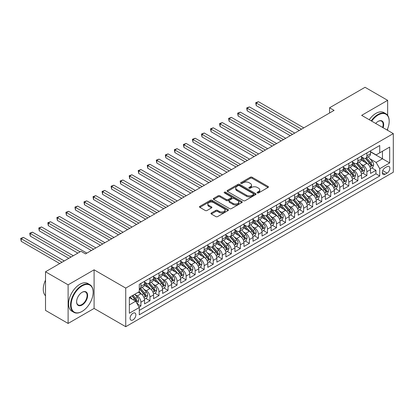 <?xml version="1.0" encoding="UTF-8"?>
<svg xmlns="http://www.w3.org/2000/svg" width="414" height="414" viewBox="0 0 414 414"><rect width="100%" height="100%" fill="white"/><g stroke="black" fill="none" stroke-linecap="round" stroke-linejoin="round"><path stroke-width="0.62" d="M257.373 192.914A0.88 0.507 0 0 0 258.615 192.914L268.044 187.47A1.252 0.724 0 0 0 268.412 186.957A1.252 0.724 0 0 0 268.044 186.445L252.074 177.223A1.252 0.724 0 0 0 250.299 177.223L240.87 182.667A0.88 0.507 0 0 0 240.612 183.024A0.88 0.507 0 0 0 240.87 183.381A0.88 0.507 0 0 0 242.112 183.381L243.334 182.677A4.016 2.318 0 0 1 249.011 182.677L250.341 183.449A4.016 2.318 0 0 1 251.521 185.084A4.016 2.318 0 0 1 250.341 186.724L249.124 187.428A0.88 0.507 0 0 0 248.866 187.79A0.88 0.507 0 0 0 249.124 188.147A0.88 0.507 0 0 0 250.366 188.147L251.583 187.444A4.016 2.318 0 0 1 257.265 187.444L258.595 188.21A4.016 2.318 0 0 1 259.769 189.85A4.016 2.318 0 0 1 258.595 191.491L257.373 192.194A0.88 0.507 0 0 0 257.115 192.551A0.88 0.507 0 0 0 257.373 192.914L257.373 192.194M132.966 319.924A4.088 2.36 120 0 0 135.642 316.317A4.088 2.36 120 0 0 135.016 313.041A4.088 2.36 120 0 0 132.966 313.243A4.088 2.36 120 0 0 130.296 316.845A4.088 2.36 120 0 0 130.922 320.125A4.088 2.36 120 0 0 132.966 319.924M211.347 212.977A1.252 0.724 0 0 0 210.98 213.489A1.252 0.724 0 0 0 211.347 214.002L215.829 216.589A1.252 0.724 0 0 0 217.604 216.589L228.073 210.545A1.252 0.724 0 0 0 228.44 210.033A1.252 0.724 0 0 0 228.073 209.52L212.103 200.298A1.252 0.724 0 0 0 210.328 200.298L199.858 206.343A1.252 0.724 0 0 0 199.491 206.855A1.252 0.724 0 0 0 199.858 207.367L205.272 210.493A1.252 0.724 0 0 0 207.047 210.493L211.523 207.906A1.252 0.724 0 0 0 211.89 207.393A1.252 0.724 0 0 0 211.523 206.881L208.842 205.334A3.359 1.935 0 0 1 207.859 203.962A3.359 1.935 0 0 1 209.929 202.172A3.359 1.935 0 0 1 213.588 202.591L224.103 208.661A3.359 1.935 0 0 1 225.087 210.033A3.359 1.935 0 0 1 223.011 211.823A3.359 1.935 0 0 1 219.353 211.404L217.604 210.39A1.252 0.724 0 0 0 215.829 210.39L211.347 212.977L211.347 214.002M94.097 269.819L68.113 284.827L45.514 271.775L45.514 310.396L68.113 323.443L94.097 308.44L125.737 326.708L125.737 288.087L94.097 269.819L94.097 308.44M387.649 115.377L387.649 100.338L361.66 115.346L393.3 133.608L125.737 288.087M387.649 100.338L365.05 87.292L329.575 107.78L329.575 112.996M45.514 271.775L80.994 251.293L85.512 253.906L334.093 110.388L329.575 107.78M243.422 200.661A1.252 0.724 0 0 0 245.197 200.661L255.666 194.616A1.252 0.724 0 0 0 256.033 194.104A1.252 0.724 0 0 0 255.666 193.592L239.696 184.37A1.252 0.724 0 0 0 237.921 184.37L227.452 190.414A1.252 0.724 0 0 0 227.084 190.926A1.252 0.724 0 0 0 227.452 191.439L243.422 200.661M224.74 193.1A0.88 0.507 0 0 1 225.63 193.224L225.63 192.179L241.869 201.556A1.252 0.724 0 0 1 242.237 202.068A1.252 0.724 0 0 1 241.869 202.581L231.4 208.625A1.252 0.724 0 0 1 229.625 208.625L213.655 199.403L213.655 198.378A1.252 0.724 0 0 0 213.288 198.891A1.252 0.724 0 0 0 213.655 199.403M213.655 198.378L218.137 195.791A1.252 0.724 0 0 1 219.912 195.791L226.386 199.532A1.252 0.724 0 0 0 228.161 199.532L231.131 197.814A1.252 0.724 0 0 0 231.498 197.302A1.252 0.724 0 0 0 231.131 196.79L224.388 192.898A0.88 0.507 0 0 1 224.134 192.541A0.88 0.507 0 0 1 224.673 192.07A0.88 0.507 0 0 1 225.63 192.179M139.047 307.069L140.92 305.987L137.174 303.824M135.036 294.602L137.308 295.917A5.113 2.95 60 0 1 140.92 302.179L144.538 300.088L144.538 303.902L149.961 300.771L145.847 298.396M144.077 289.386L146.344 290.695A5.113 2.95 60 0 1 149.961 296.957L153.578 294.871L153.578 298.68L159.002 295.549L154.888 293.174M153.118 284.17L155.385 285.479A5.113 2.95 60 0 1 159.002 291.741L162.619 289.655L162.619 293.464L168.043 290.333L163.928 287.958M162.153 278.948L164.425 280.257A5.113 2.95 60 0 1 168.043 286.519L171.655 284.434L171.655 288.242L177.078 285.111L172.969 282.736M171.194 273.732L173.466 275.041A5.113 2.95 60 0 1 177.078 281.303L180.695 279.217L180.695 283.026L186.119 279.895L182.005 277.52M180.235 268.51L182.502 269.819A5.113 2.95 60 0 1 186.119 276.086L189.736 273.996L189.736 277.804L195.16 274.673L191.045 272.298M189.276 263.294L191.542 264.603A5.113 2.95 60 0 1 195.16 270.865L198.772 268.779L198.772 272.588L204.2 269.457L200.086 267.082M198.311 258.072L200.583 259.381A5.113 2.95 60 0 1 204.2 265.648L207.812 263.558L207.812 267.366L213.236 264.236L209.122 261.86M207.352 252.856L209.624 254.165A5.113 2.95 60 0 1 213.236 260.427L216.853 258.341L216.853 262.15L222.277 259.019L218.162 256.644M216.393 247.634L218.659 248.949A5.113 2.95 60 0 1 222.277 255.21L225.894 253.12L225.894 256.928L231.317 253.798L227.203 251.427M225.428 242.418L227.7 243.727A5.113 2.95 60 0 1 231.317 249.989L234.929 247.903L234.929 251.712L240.353 248.581L236.244 246.206M234.469 237.196L236.741 238.511A5.113 2.95 60 0 1 240.353 244.772L243.97 242.682L243.97 246.496L249.394 243.36L245.279 240.989M243.51 231.98L245.776 233.289A5.113 2.95 60 0 1 249.394 239.551L253.011 237.465L253.011 241.274L258.434 238.143L254.32 235.768M252.55 226.758L254.817 228.073A5.113 2.95 60 0 1 258.434 234.334L262.052 232.244L262.052 236.058L267.475 232.927L263.361 230.551M261.586 221.542L263.858 222.851A5.113 2.95 60 0 1 267.475 229.113L271.087 227.027L271.087 230.836L276.511 227.705L272.402 225.33M270.627 216.325L272.898 217.635A5.113 2.95 60 0 1 276.511 223.896L280.128 221.811L280.128 225.62L285.551 222.489L281.437 220.113M279.667 211.104L281.934 212.413A5.113 2.95 60 0 1 285.551 218.675L289.169 216.589L289.169 220.398L294.592 217.267L290.478 214.892M288.708 205.887L290.975 207.197A5.113 2.95 60 0 1 294.592 213.458L298.204 211.373L298.204 215.182L303.628 212.051L299.519 209.675M297.744 200.666L300.015 201.975A5.113 2.95 60 0 1 303.628 208.242L307.245 206.151L307.245 209.96L312.668 206.829L308.554 204.454M306.784 195.449L309.056 196.759A5.113 2.95 60 0 1 312.668 203.02L316.286 200.935L316.286 204.744L321.709 201.613L317.595 199.237M315.825 190.228L318.092 191.537A5.113 2.95 60 0 1 321.709 197.804L325.326 195.713L325.326 199.522L330.75 196.391L326.636 194.016M324.861 185.011L327.132 186.321A5.113 2.95 60 0 1 330.75 192.582L334.362 190.497L334.362 194.306L339.785 191.175L335.676 188.8M333.901 179.79L336.173 181.104A5.113 2.95 60 0 1 339.785 187.366L343.403 185.275L343.403 189.084L348.826 185.953L344.712 183.583M342.942 174.573L345.209 175.883A5.113 2.95 60 0 1 348.826 182.144L352.443 180.059L352.443 183.868L357.867 180.737L353.753 178.362M351.983 169.352L354.249 170.666A5.113 2.95 60 0 1 357.867 176.928L361.484 174.837L361.484 178.651L366.907 175.515L366.907 171.707A5.113 2.95 -120 0 0 363.29 165.445L361.018 164.135M362.793 173.145L366.907 175.515M144.538 300.088A5.113 2.95 -120 0 0 140.92 293.826L138.209 292.263M153.578 294.871A5.113 2.95 -120 0 0 149.961 288.61L144.372 285.381M162.619 289.655A5.113 2.95 -120 0 0 159.002 283.388L153.413 280.164M171.655 284.434A5.113 2.95 -120 0 0 168.043 278.172L162.448 274.943M180.695 279.217A5.113 2.95 -120 0 0 177.078 272.95L171.489 269.726M189.736 273.996A5.113 2.95 -120 0 0 186.119 267.734L180.53 264.505M198.772 268.779A5.113 2.95 -120 0 0 195.16 262.517L189.571 259.288M207.812 263.558A5.113 2.95 -120 0 0 204.2 257.296L198.606 254.067M216.853 258.341A5.113 2.95 -120 0 0 213.236 252.079L207.647 248.85M225.894 253.12A5.113 2.95 -120 0 0 222.277 246.858L216.688 243.629M234.929 247.903A5.113 2.95 -120 0 0 231.317 241.641L225.723 238.412M243.97 242.682A5.113 2.95 -120 0 0 240.353 236.42L234.764 233.196M253.011 237.465A5.113 2.95 -120 0 0 249.394 231.203L243.805 227.974M262.052 232.244A5.113 2.95 -120 0 0 258.434 225.982L252.845 222.758M271.087 227.027A5.113 2.95 -120 0 0 267.475 220.766L261.881 217.536M280.128 221.811A5.113 2.95 -120 0 0 276.511 215.544L270.922 212.32M289.169 216.589A5.113 2.95 -120 0 0 285.551 210.328L279.962 207.098M298.204 211.373A5.113 2.95 -120 0 0 294.592 205.106L289.003 201.882M307.245 206.151A5.113 2.95 -120 0 0 303.628 199.89L298.039 196.66M316.286 200.935A5.113 2.95 -120 0 0 312.668 194.673L307.079 191.444M325.326 195.713A5.113 2.95 -120 0 0 321.709 189.452L316.12 186.222M334.362 190.497A5.113 2.95 -120 0 0 330.75 184.235L325.156 181.006M343.403 185.275A5.113 2.95 -120 0 0 339.785 179.014L334.196 175.784M352.443 180.059A5.113 2.95 -120 0 0 348.826 173.797L343.237 170.568M361.484 174.837A5.113 2.95 -120 0 0 357.867 168.576L352.278 165.352M387.064 166.645L385.072 167.794A3.964 2.287 120 0 0 382.484 171.287A3.964 2.287 120 0 0 383.095 174.46A3.964 2.287 120 0 0 385.072 174.263L387.064 173.119A3.964 2.287 120 0 0 389.652 169.626A3.964 2.287 120 0 0 389.046 166.449A3.964 2.287 120 0 0 387.064 166.645M125.737 326.708L393.3 172.229L393.3 133.608M129.354 304.89L135.678 301.237L139.295 307.498L139.295 314.806L379.741 175.986L379.741 168.679L376.124 162.417L370.059 158.914M139.295 307.498L129.354 313.243L129.354 297.376L139.295 291.637L139.295 284.33L379.741 145.511L379.741 152.818L389.683 147.073L389.683 162.94L379.741 168.679M144.538 282.136L146.344 283.181A5.113 2.95 60 0 0 148.905 283.435L152.518 281.349A5.113 2.95 -120 0 0 153.578 279.005L153.578 276.081M153.578 276.919L155.385 277.965A5.113 2.95 60 0 0 157.941 278.213L161.558 276.128A5.113 2.95 -120 0 0 162.619 273.789L162.619 270.865M162.619 271.698L164.425 272.743A5.113 2.95 60 0 0 166.982 272.997L170.599 270.911A5.113 2.95 -120 0 0 171.655 268.567L171.655 265.648M171.655 266.481L173.466 267.527A5.113 2.95 60 0 0 176.022 267.78L179.635 265.69A5.113 2.95 -120 0 0 180.695 263.351L180.695 260.427M180.695 261.26L182.502 262.305A5.113 2.95 60 0 0 185.058 262.559L188.675 260.473A5.113 2.95 -120 0 0 189.736 258.129L189.736 255.21M189.736 256.043L191.542 257.089A5.113 2.95 60 0 0 194.099 257.342L197.716 255.252A5.113 2.95 -120 0 0 198.772 252.913L198.772 249.989M198.772 250.827L200.583 251.867A5.113 2.95 60 0 0 203.139 252.121L206.757 250.035A5.113 2.95 -120 0 0 207.812 247.691L207.812 244.772M207.812 245.606L209.624 246.651A5.113 2.95 60 0 0 212.18 246.904L215.792 244.814A5.113 2.95 -120 0 0 216.853 242.475L216.853 239.551M216.853 240.389L218.659 241.429A5.113 2.95 60 0 0 221.216 241.683L224.833 239.597A5.113 2.95 -120 0 0 225.894 237.258L225.894 234.334M225.894 235.168L227.7 236.213A5.113 2.95 60 0 0 230.256 236.466L233.874 234.376A5.113 2.95 -120 0 0 234.929 232.037L234.929 229.113M234.929 229.951L236.741 230.991A5.113 2.95 60 0 0 239.297 231.245L242.909 229.159A5.113 2.95 -120 0 0 243.97 226.82L243.97 223.896M243.97 224.73L245.776 225.775A5.113 2.95 60 0 0 248.333 226.028L251.95 223.938A5.113 2.95 -120 0 0 253.011 221.599L253.011 218.675M253.011 219.513L254.817 220.553A5.113 2.95 60 0 0 257.373 220.807L260.991 218.721A5.113 2.95 -120 0 0 262.052 216.382L262.052 213.458M262.052 214.292L263.858 215.337A5.113 2.95 60 0 0 266.414 215.59L270.031 213.505A5.113 2.95 -120 0 0 271.087 211.161L271.087 208.237M271.087 209.075L272.898 210.121A5.113 2.95 60 0 0 275.455 210.369L279.067 208.283A5.113 2.95 -120 0 0 280.128 205.944L280.128 203.02M280.128 203.854L281.934 204.899A5.113 2.95 60 0 0 284.49 205.153L288.108 203.067A5.113 2.95 -120 0 0 289.169 200.723L289.169 197.804M289.169 198.637L290.975 199.683A5.113 2.95 60 0 0 293.531 199.936L297.149 197.845A5.113 2.95 -120 0 0 298.204 195.506L298.204 192.582M298.204 193.416L300.015 194.461A5.113 2.95 60 0 0 302.572 194.715L306.189 192.629A5.113 2.95 -120 0 0 307.245 190.285L307.245 187.366M307.245 188.199L309.056 189.245A5.113 2.95 60 0 0 311.613 189.498L315.225 187.407A5.113 2.95 -120 0 0 316.286 185.068L316.286 182.144M316.286 182.983L318.092 184.023A5.113 2.95 60 0 0 320.648 184.277L324.265 182.191A5.113 2.95 -120 0 0 325.326 179.847L325.326 176.928M325.326 177.761L327.132 178.807A5.113 2.95 60 0 0 329.689 179.06L333.306 176.969A5.113 2.95 -120 0 0 334.362 174.63L334.362 171.707M334.362 172.545L336.173 173.585A5.113 2.95 60 0 0 338.73 173.839L342.342 171.753A5.113 2.95 -120 0 0 343.403 169.414L343.403 166.49M343.403 167.323L345.209 168.369A5.113 2.95 60 0 0 347.765 168.622L351.382 166.531A5.113 2.95 -120 0 0 352.443 164.192L352.443 161.269M352.443 162.107L354.249 163.147A5.113 2.95 60 0 0 356.806 163.401L360.423 161.315A5.113 2.95 -120 0 0 361.484 158.976L361.484 156.052M139.295 310.422L375.943 173.797L375.943 170.299L370.52 173.43L370.52 169.621A5.113 2.95 -120 0 0 366.907 163.359L361.313 160.13M361.484 156.885L363.29 157.931A5.113 2.95 -120 0 0 365.847 158.184A5.113 2.95 -120 0 0 366.907 155.845L366.907 152.921M365.847 158.184L369.464 156.094A5.113 2.95 -120 0 0 370.52 153.754L370.52 150.831M140.92 283.388L140.92 286.312A5.113 2.95 60 0 1 139.865 288.651A5.113 2.95 60 0 1 139.295 288.858M139.865 288.651L143.477 286.566A5.113 2.95 -120 0 0 144.538 284.227L144.538 281.303M149.961 278.172L149.961 281.096A5.113 2.95 60 0 1 148.905 283.435M159.002 272.95L159.002 275.874A5.113 2.95 60 0 1 157.941 278.213M168.043 267.734L168.043 270.658A5.113 2.95 60 0 1 166.982 272.997M177.078 262.512L177.078 265.436A5.113 2.95 60 0 1 176.022 267.78M186.119 257.296L186.119 260.22A5.113 2.95 60 0 1 185.058 262.559M195.16 252.079L195.16 254.998A5.113 2.95 60 0 1 194.099 257.342M204.2 246.858L204.2 249.782A5.113 2.95 60 0 1 203.139 252.121M213.236 241.641L213.236 244.56A5.113 2.95 60 0 1 212.18 246.904M222.277 236.42L222.277 239.344A5.113 2.95 60 0 1 221.216 241.683M231.317 231.203L231.317 234.122A5.113 2.95 60 0 1 230.256 236.466M240.353 225.982L240.353 228.906A5.113 2.95 60 0 1 239.297 231.245M249.394 220.766L249.394 223.689A5.113 2.95 60 0 1 248.333 226.028M258.434 215.544L258.434 218.468A5.113 2.95 60 0 1 257.373 220.807M267.475 210.328L267.475 213.251A5.113 2.95 60 0 1 266.414 215.59M276.511 205.106L276.511 208.03A5.113 2.95 60 0 1 275.455 210.369M285.551 199.89L285.551 202.813A5.113 2.95 60 0 1 284.49 205.153M294.592 194.668L294.592 197.592A5.113 2.95 60 0 1 293.531 199.936M303.628 189.452L303.628 192.375A5.113 2.95 60 0 1 302.572 194.715M312.668 184.235L312.668 187.154A5.113 2.95 60 0 1 311.613 189.498M321.709 179.014L321.709 181.937A5.113 2.95 60 0 1 320.648 184.277M330.75 173.797L330.75 176.716A5.113 2.95 60 0 1 329.689 179.06M339.785 168.576L339.785 171.499A5.113 2.95 60 0 1 338.73 173.839M348.826 163.359L348.826 166.278A5.113 2.95 60 0 1 347.765 168.622M357.867 158.138L357.867 161.062A5.113 2.95 60 0 1 356.806 163.401M357.867 176.928L357.867 180.737M348.826 182.144L348.826 185.953M339.785 187.366L339.785 191.175M330.75 192.582L330.75 196.391M321.709 197.804L321.709 201.613M312.668 203.02L312.668 206.829M303.628 208.242L303.628 212.051M294.592 213.458L294.592 217.267M285.551 218.675L285.551 222.489M276.511 223.896L276.511 227.705M267.475 229.113L267.475 232.927M258.434 234.334L258.434 238.143M249.394 239.551L249.394 243.36M240.353 244.772L240.353 248.581M231.317 249.989L231.317 253.798M222.277 255.21L222.277 259.019M213.236 260.427L213.236 264.236M204.2 265.648L204.2 269.457M195.16 270.865L195.16 274.673M186.119 276.086L186.119 279.895M177.078 281.303L177.078 285.111M168.043 286.519L168.043 290.333M159.002 291.741L159.002 295.549M149.961 296.957L149.961 300.771M140.92 302.179L140.92 305.987M135.678 301.237L129.354 297.583M376.124 162.417L382.453 158.764L382.453 151.25L389.683 147.073M370.52 151.876L389.683 162.94M370.52 151.669L376.124 154.903L379.741 152.818M387.649 130.348L387.649 128.744M68.113 284.827L68.113 323.443M371.834 167.924L375.943 170.299M375.943 173.797L379.741 175.986M257.725 193.033L258.595 192.536A4.016 2.318 0 0 0 259.769 190.895L259.769 189.85M251.521 185.084L251.521 186.129A4.016 2.318 0 0 1 250.341 187.77L249.471 188.272M268.029 187.48L252.074 178.268A1.252 0.724 0 0 0 250.299 178.268L241.222 183.505M255.65 194.621L239.696 185.415A1.252 0.724 0 0 0 237.921 185.415L227.467 191.449M253.446 194.461A0.88 0.507 0 0 0 253.704 194.104A0.88 0.507 0 0 0 253.446 193.742L239.432 185.648A0.88 0.507 0 0 0 238.19 185.648L236.901 186.393A4.016 2.318 0 0 0 235.726 188.034A4.016 2.318 0 0 0 236.901 189.669L246.485 195.201A4.016 2.318 0 0 0 252.162 195.201L253.446 194.461L253.446 195.506A0.88 0.507 0 0 0 253.704 195.144L253.704 194.104M235.726 188.034L235.726 189.074A4.016 2.318 0 0 0 236.901 190.714L236.901 189.669M253.446 195.506L252.162 196.246A4.016 2.318 0 0 1 246.485 196.246L236.901 190.714M213.671 199.413L218.137 196.836L218.137 195.791M231.498 197.302L231.498 198.347A1.252 0.724 0 0 1 231.131 198.86L228.161 200.578A1.252 0.724 0 0 1 226.386 200.578L219.912 196.836A1.252 0.724 0 0 0 218.137 196.836M225.63 193.224L241.854 202.591M233.108 203.414A3.359 1.935 0 0 0 236.767 203.833A3.359 1.935 0 0 0 238.837 202.042A3.359 1.935 0 0 0 237.853 200.671L234.148 198.534A1.252 0.724 0 0 0 232.373 198.534L229.403 200.247A1.252 0.724 0 0 0 229.035 200.759A1.252 0.724 0 0 0 229.403 201.271L233.108 203.414L233.108 204.454A3.359 1.935 0 0 0 236.767 204.878A3.359 1.935 0 0 0 238.837 203.088L238.837 202.042M229.035 200.759L229.035 201.804A1.252 0.724 0 0 0 229.403 202.317L229.403 201.271M233.108 204.454L229.403 202.317M225.087 210.033L225.087 211.078A3.359 1.935 0 0 1 223.011 212.868A3.359 1.935 0 0 1 219.353 212.449L217.604 211.435A1.252 0.724 0 0 0 215.829 211.435L211.363 214.012M207.859 203.962L207.859 205.008A3.359 1.935 0 0 0 208.842 206.379L208.842 205.334M211.507 207.916L208.842 206.379M228.073 209.52L228.073 210.545L212.103 201.344A1.252 0.724 0 0 0 210.328 201.344L199.874 207.378M370.447 168.726L372.781 167.375L373.687 164.767A3.39 1.956 -120 0 0 372.367 161.584L368.237 156.802M367.409 163.69L362.509 158.019A9.781 5.646 -120 0 0 361.484 156.942M364.724 162.097L361.981 158.924A8.12 4.689 -120 0 0 361.484 158.381M303.809 127.869L258.481 101.699L256.219 103.003L256.219 105.611L299.291 130.477M365.386 158.365L369.562 163.204A3.39 1.956 60 0 1 370.773 165.538C371.28 166.221 371.643 166.009 371.855 164.912A3.39 1.956 -120 0 0 370.649 162.578L366.519 157.796M365.629 158.288L370.121 163.483A1.723 0.999 60 0 1 370.556 164.161L371.855 164.912M370.773 165.538L371.016 165.942M256.219 105.611L255.723 102.713L301.552 129.173M255.723 102.713L258.481 101.699M387.1 130.032A15.597 9.004 120 0 0 389.186 121.374A15.597 9.004 120 0 0 378.158 115.004A15.597 9.004 120 0 0 371.705 121.142M371.239 120.872A15.98 9.227 -60 0 1 377.889 114.538A15.98 9.227 -60 0 1 385.879 113.746A15.98 9.227 -60 0 1 389.186 121.059A15.98 9.227 -60 0 1 389.186 121.219M375.705 123.455A7.799 4.502 -60 0 1 378.158 121.374L378.158 121.374A7.799 4.502 -60 0 1 383.1 127.719M369.252 119.724A15.98 9.227 -60 0 1 375.902 113.389A15.98 9.227 -60 0 1 383.887 112.598L385.879 113.746M382.624 127.445A7.416 4.28 120 0 0 381.594 121.162A7.416 4.28 120 0 0 378.023 121.452M81.853 311.545L82.122 311.39A15.597 9.004 120 0 0 93.15 292.289A15.597 9.004 120 0 0 82.122 285.919A15.597 9.004 120 0 0 71.094 305.02A15.597 9.004 120 0 0 82.122 311.39L81.853 311.545A15.98 9.227 -60 0 1 73.863 312.337A15.98 9.227 -60 0 1 71.41 299.534A15.98 9.227 -60 0 1 81.853 285.453A15.98 9.227 -60 0 1 89.838 284.661A15.98 9.227 -60 0 1 93.15 291.974A15.98 9.227 -60 0 1 93.15 292.134M82.122 305.02A7.799 4.502 -60 0 1 76.606 301.837A7.799 4.502 -60 0 1 82.122 292.289L82.122 292.289A7.799 4.502 -60 0 1 87.633 295.472A7.799 4.502 -60 0 1 82.122 305.02M76.611 301.677A7.416 4.28 120 0 0 78.142 304.921A7.416 4.28 120 0 0 81.853 304.554A7.416 4.28 120 0 0 86.697 298.018A7.416 4.28 120 0 0 85.558 292.077A7.416 4.28 120 0 0 81.982 292.367M73.863 312.337L71.87 311.188A15.98 9.227 -60 0 1 69.423 298.385A15.98 9.227 -60 0 1 79.861 284.304A15.98 9.227 -60 0 1 87.851 283.512L89.838 284.661M45.514 295.782A15.98 9.227 -60 0 1 45.514 280.128M361.406 173.942L363.74 172.597L364.646 169.983A3.39 1.956 -120 0 0 363.326 166.806L359.197 162.024M358.369 168.907L353.468 163.235A9.781 5.646 -120 0 0 352.443 162.164M355.683 167.318L352.94 164.146A8.12 4.689 -120 0 0 352.443 163.597M294.773 133.091L249.44 106.915L247.179 108.22L247.179 110.833L290.25 135.699M356.345 163.587L360.522 168.42A3.39 1.956 60 0 1 361.732 170.754C362.24 171.437 362.602 171.23 362.814 170.128A3.39 1.956 -120 0 0 361.608 167.794L357.479 163.012M356.594 163.509L361.08 168.705A1.723 0.999 60 0 1 361.515 169.378L362.814 170.128M361.732 170.754L361.976 171.158M247.179 110.833L246.682 107.935L292.512 134.395M246.682 107.935L249.44 106.915M352.366 179.164L354.7 177.813L355.605 175.205A3.39 1.956 -120 0 0 354.286 172.022L350.156 167.24M349.328 174.128L344.432 168.457A9.781 5.646 -120 0 0 343.403 167.38M346.642 172.534L343.905 169.362A8.12 4.689 -120 0 0 343.403 168.819M285.732 138.307L240.399 112.137L238.138 113.441L238.138 116.049L281.215 140.915M347.305 168.803L351.486 173.642A3.39 1.956 60 0 1 352.692 175.976C353.199 176.654 353.561 176.447 353.779 175.35A3.39 1.956 -120 0 0 352.568 173.016L348.438 168.234M347.553 168.726L352.04 173.921A1.723 0.999 60 0 1 352.474 174.599L353.779 175.35M352.692 175.976L352.94 176.374M238.138 116.049L237.641 113.151L283.471 139.611M237.641 113.151L240.399 112.137M343.325 184.38L345.664 183.035L346.565 180.421A3.39 1.956 -120 0 0 345.245 177.244L341.115 172.462M340.287 179.345L335.392 173.673A9.781 5.646 -120 0 0 334.362 172.597M337.601 177.751L334.864 174.584A8.12 4.689 -120 0 0 334.362 174.035M276.692 143.529L231.359 117.353L229.102 118.658L229.102 121.271L272.174 146.137M338.269 174.025L342.445 178.858A3.39 1.956 60 0 1 343.651 181.192C344.163 181.875 344.526 181.668 344.738 180.566A3.39 1.956 -120 0 0 343.532 178.232L339.397 173.45M338.512 173.942L343.004 179.143A1.723 0.999 60 0 1 343.439 179.816L344.738 180.566M343.651 181.192L343.899 181.596M229.102 121.271L228.606 118.373L274.43 144.833M228.606 118.373L231.359 117.353M334.289 189.602L336.623 188.251L337.529 185.643A3.39 1.956 -120 0 0 336.209 182.46L332.08 177.678M331.252 184.561L326.351 178.895A9.781 5.646 -120 0 0 325.326 177.818M328.566 182.972L325.823 179.8A8.12 4.689 -120 0 0 325.326 179.257M267.651 148.745L222.323 122.575L220.062 123.879L220.062 126.487L263.133 151.353M329.228 179.241L333.405 184.08A3.39 1.956 60 0 1 334.615 186.414C335.123 187.092 335.485 186.885 335.697 185.788A3.39 1.956 -120 0 0 334.491 183.454L330.362 178.672M329.472 179.164L333.963 184.359A1.723 0.999 60 0 1 334.398 185.037L335.697 185.788M334.615 186.414L334.859 186.812M220.062 126.487L219.565 123.589L265.395 150.049M219.565 123.589L222.323 122.575M325.249 194.818L327.583 193.473L328.488 190.859A3.39 1.956 -120 0 0 327.169 187.682L323.039 182.9M322.211 189.783L317.315 184.111A9.781 5.646 -120 0 0 316.286 183.035M319.525 188.189L316.788 185.017A8.12 4.689 -120 0 0 316.286 184.473M258.615 153.961L213.282 127.791L211.021 129.096L211.021 131.704L254.092 156.575M320.188 184.463L324.369 189.296A3.39 1.956 60 0 1 325.575 191.63C326.082 192.313 326.444 192.106 326.662 191.004A3.39 1.956 -120 0 0 325.451 188.67L321.321 183.888M320.436 184.38L324.923 189.581A1.723 0.999 60 0 1 325.357 190.254L326.662 191.004M325.575 191.63L325.823 192.034M211.021 131.704L210.524 128.811L256.354 155.271M210.524 128.811L213.282 127.791M316.208 200.04L318.547 198.689L319.448 196.081A3.39 1.956 -120 0 0 318.128 192.898L313.998 188.116M313.17 194.999L308.275 189.333A9.781 5.646 -120 0 0 307.245 188.256M310.484 193.41L307.747 190.238A8.12 4.689 -120 0 0 307.245 189.695M249.575 159.183L204.242 133.013L201.985 134.317L201.985 136.925L245.057 161.791M311.152 189.679L315.328 194.518A3.39 1.956 60 0 1 316.534 196.852C317.046 197.53 317.403 197.323 317.621 196.226A3.39 1.956 -120 0 0 316.41 193.892L312.28 189.11M311.395 189.602L315.882 194.797A1.723 0.999 60 0 1 316.317 195.475L317.621 196.226M316.534 196.852L316.782 197.25M201.985 136.925L201.483 134.027L247.313 160.487M201.483 134.027L204.242 133.013M307.167 205.256L309.506 203.911L310.407 201.297A3.39 1.956 -120 0 0 309.092 198.12L304.958 193.338M304.135 200.221L299.234 194.549A9.781 5.646 -120 0 0 298.204 193.473M301.444 198.627L298.706 195.455A8.12 4.689 -120 0 0 298.204 194.911M240.534 164.399L195.206 138.229L192.945 139.534L192.945 142.142L236.016 167.013M302.111 194.901L306.288 199.734A3.39 1.956 60 0 1 307.493 202.068C308.006 202.751 308.368 202.539 308.58 201.442A3.39 1.956 -120 0 0 307.374 199.108L303.245 194.326M302.355 194.818L306.846 200.019A1.723 0.999 60 0 1 307.281 200.692L308.58 201.442M307.493 202.068L307.742 202.472M192.945 142.142L192.448 139.249L238.278 165.709M192.448 139.249L195.206 138.229M298.132 210.478L300.466 209.127L301.371 206.519A3.39 1.956 -120 0 0 300.052 203.336L295.922 198.554M295.094 205.437L290.193 199.765A9.781 5.646 -120 0 0 289.169 198.694M292.408 203.848L289.665 200.676A8.12 4.689 -120 0 0 289.169 200.128M231.498 169.621L186.165 143.446L183.904 144.755L183.904 147.363L226.975 172.229M293.071 200.117L297.247 204.956A3.39 1.956 60 0 1 298.458 207.29C298.965 207.968 299.327 207.761 299.539 206.664A3.39 1.956 -120 0 0 298.334 204.33L294.204 199.548M293.319 200.04L297.806 205.235A1.723 0.999 60 0 1 298.24 205.908L299.539 206.664M298.458 207.29L298.701 207.688M183.904 147.363L183.407 144.465L229.237 170.925M183.407 144.465L186.165 143.446M289.091 215.694L291.425 214.343L292.331 211.735A3.39 1.956 -120 0 0 291.011 208.558L286.881 203.776M286.053 210.659L281.158 204.987A9.781 5.646 -120 0 0 280.128 203.911M283.367 209.065L280.63 205.893A8.12 4.689 -120 0 0 280.128 205.349M222.458 174.837L177.125 148.667L174.863 149.971L174.863 152.58L217.935 177.451M284.03 205.339L288.211 210.172A3.39 1.956 60 0 1 289.417 212.506C289.924 213.189 290.286 212.977 290.504 211.88A3.39 1.956 -120 0 0 289.293 209.546L285.163 204.764M284.278 205.256L288.765 210.457A1.723 0.999 60 0 1 289.2 211.13L290.504 211.88M289.417 212.506L289.665 212.91M174.863 152.58L174.366 149.687L220.196 176.141M174.366 149.687L177.125 148.667M280.05 220.91L282.389 219.565L283.29 216.957A3.39 1.956 -120 0 0 281.97 213.774L277.841 208.992M277.013 215.875L272.117 210.203A9.781 5.646 -120 0 0 271.087 209.132M274.327 214.286L271.589 211.114A8.12 4.689 -120 0 0 271.087 210.566M213.417 180.059L168.084 153.884L165.828 155.193L165.828 157.801L208.899 182.667M274.994 210.555L279.171 215.394A3.39 1.956 60 0 1 280.376 217.728C280.889 218.406 281.251 218.199 281.463 217.102A3.39 1.956 -120 0 0 280.252 214.768L276.122 209.986M275.238 210.478L279.729 215.673A1.723 0.999 60 0 1 280.164 216.346L281.463 217.102M280.376 217.728L280.625 218.126M165.828 157.801L165.331 154.903L211.156 181.363M165.331 154.903L168.084 153.884M271.015 226.132L273.349 224.781L274.254 222.173A3.39 1.956 -120 0 0 272.935 218.99L268.805 214.209M267.977 221.097L263.076 215.425A9.781 5.646 -120 0 0 262.052 214.348M265.291 219.503L262.548 216.331A8.12 4.689 -120 0 0 262.052 215.787M204.376 185.275L159.048 159.105L156.787 160.409L156.787 163.018L199.858 187.884M265.954 215.772L270.13 220.61A3.39 1.956 60 0 1 271.341 222.944C271.848 223.627 272.21 223.415 272.422 222.318A3.39 1.956 -120 0 0 271.217 219.984L267.087 215.202M266.197 215.694L270.689 220.89A1.723 0.999 60 0 1 271.123 221.568L272.422 222.318M271.341 222.944L271.584 223.348M156.787 163.018L156.29 160.125L202.12 186.579M156.29 160.125L159.048 159.105M261.974 231.348L264.308 230.003L265.214 227.395A3.39 1.956 -120 0 0 263.894 224.212L259.764 219.43M258.936 226.313L254.036 220.641A9.781 5.646 -120 0 0 253.011 219.57M256.25 224.724L253.508 221.552A8.12 4.689 -120 0 0 253.011 221.004M195.341 190.497L150.008 164.322L147.746 165.626L147.746 168.239L190.818 193.105M256.913 220.993L261.089 225.832A3.39 1.956 60 0 1 262.3 228.161C262.807 228.844 263.169 228.637 263.382 227.534A3.39 1.956 -120 0 0 262.176 225.206L258.046 220.424M257.161 220.916L261.648 226.111A1.723 0.999 60 0 1 262.083 226.784L263.382 227.534M262.3 228.161L262.543 228.564M147.746 168.239L147.249 165.341L193.079 191.801M147.249 165.341L150.008 164.322M252.933 236.57L255.272 235.219L256.173 232.611A3.39 1.956 -120 0 0 254.853 229.428L250.724 224.647M249.896 231.535L245 225.863A9.781 5.646 -120 0 0 243.97 224.786M247.21 229.941L244.472 226.768A8.12 4.689 -120 0 0 243.97 226.225M186.3 195.713L140.967 169.543L138.706 170.847L138.706 173.456L181.782 198.322M247.872 226.21L252.054 231.048A3.39 1.956 60 0 1 253.259 233.382C253.766 234.065 254.129 233.853 254.346 232.756A3.39 1.956 -120 0 0 253.135 230.422L249.005 225.64M248.121 226.132L252.607 231.328A1.723 0.999 60 0 1 253.042 232.006L254.346 232.756M253.259 233.382L253.508 233.786M138.706 173.456L138.209 170.558L184.039 197.017M138.209 170.558L140.967 169.543M243.893 241.786L246.232 240.441L247.132 237.827A3.39 1.956 -120 0 0 245.812 234.65L241.683 229.868M240.855 236.751L235.959 231.079A9.781 5.646 -120 0 0 234.929 230.008M238.169 235.162L235.431 231.99A8.12 4.689 -120 0 0 234.929 231.442M177.259 200.935L131.926 174.76L129.67 176.064L129.67 178.677L172.742 203.543M238.837 231.431L243.013 236.265A3.39 1.956 60 0 1 244.219 238.599C244.731 239.282 245.093 239.075 245.305 237.972A3.39 1.956 -120 0 0 244.1 235.638L239.97 230.857M239.08 231.354L243.572 236.549A1.723 0.999 60 0 1 244.006 237.222L245.305 237.972M244.219 238.599L244.467 239.002M129.67 178.677L129.173 175.779L175.003 202.239M129.173 175.779L131.926 174.76M234.857 247.008L237.191 245.657L238.097 243.049A3.39 1.956 -120 0 0 236.777 239.866L232.647 235.085M231.819 241.973L226.919 236.301A9.781 5.646 -120 0 0 225.894 235.224M229.133 240.379L226.391 237.206A8.12 4.689 -120 0 0 225.894 236.663M168.219 206.151L122.891 179.981L120.629 181.285L120.629 183.894L163.701 208.759M229.796 236.648L233.972 241.486A3.39 1.956 60 0 1 235.183 243.82C235.69 244.498 236.052 244.291 236.265 243.194A3.39 1.956 -120 0 0 235.059 240.86L230.929 236.078M230.044 236.57L234.531 241.766A1.723 0.999 60 0 1 234.966 242.444L236.265 243.194M235.183 243.82L235.426 244.219M120.629 183.894L120.132 180.996L165.962 207.455M120.132 180.996L122.891 179.981M225.816 252.224L228.15 250.879L229.056 248.265A3.39 1.956 -120 0 0 227.736 245.088L223.607 240.306M222.779 247.189L217.883 241.517A9.781 5.646 -120 0 0 216.853 240.441M220.093 245.6L217.355 242.428A8.12 4.689 -120 0 0 216.853 241.879M159.183 211.373L113.85 185.198L111.589 186.502L111.589 189.115L154.66 213.981M220.755 241.869L224.937 246.703A3.39 1.956 60 0 1 226.142 249.037C226.649 249.72 227.012 249.513 227.229 248.41A3.39 1.956 -120 0 0 226.018 246.076L221.888 241.295M221.004 241.792L225.49 246.987A1.723 0.999 60 0 1 225.925 247.66L227.229 248.41M226.142 249.037L226.391 249.44M111.589 189.115L111.092 186.217L156.922 212.677M111.092 186.217L113.85 185.198M216.776 257.446L219.115 256.095L220.015 253.487A3.39 1.956 -120 0 0 218.695 250.304L214.566 245.523M213.738 252.405L208.842 246.739A9.781 5.646 -120 0 0 207.812 245.662M211.052 250.817L208.314 247.644A8.12 4.689 -120 0 0 207.812 247.101M150.142 216.589L104.809 190.419L102.553 191.723L102.553 194.332L145.624 219.197M211.72 247.086L215.896 251.924A3.39 1.956 60 0 1 217.102 254.258C217.614 254.936 217.971 254.729 218.188 253.632A3.39 1.956 -120 0 0 216.977 251.298L212.848 246.516M211.963 247.008L216.45 252.204A1.723 0.999 60 0 1 216.884 252.882L218.188 253.632M217.102 254.258L217.35 254.657M102.553 194.332L102.056 191.434L147.881 217.893M102.056 191.434L104.809 190.419M207.74 262.662L210.074 261.317L210.974 258.703A3.39 1.956 -120 0 0 209.66 255.526L205.525 250.744M204.702 257.627L199.802 251.955A9.781 5.646 -120 0 0 198.772 250.879M202.016 256.033L199.274 252.866A8.12 4.689 -120 0 0 198.772 252.317M141.102 221.806L95.774 195.636L93.512 196.94L93.512 199.548L136.584 224.419M202.679 252.307L206.855 257.141A3.39 1.956 60 0 1 208.061 259.474C208.573 260.158 208.935 259.951 209.148 258.848A3.39 1.956 -120 0 0 207.942 256.514L203.812 251.733M202.922 252.224L207.414 257.425A1.723 0.999 60 0 1 207.849 258.098L209.148 258.848M208.061 259.474L208.309 259.878M93.512 199.548L93.015 196.655L138.845 223.115M93.015 196.655L95.774 195.636M198.699 267.884L201.033 266.533L201.939 263.925A3.39 1.956 -120 0 0 200.619 260.742L196.49 255.961M195.662 262.843L190.761 257.177A9.781 5.646 -120 0 0 189.736 256.1M192.976 261.255L190.233 258.082A8.12 4.689 -120 0 0 189.736 257.539M132.066 227.027L86.733 200.857L84.472 202.161L84.472 204.77L127.543 229.635M193.638 257.524L197.814 262.362A3.39 1.956 60 0 1 199.025 264.696C199.532 265.374 199.895 265.167 200.107 264.07A3.39 1.956 -120 0 0 198.901 261.736L194.771 256.954M193.887 257.446L198.373 262.642A1.723 0.999 60 0 1 198.808 263.32L200.107 264.07M199.025 264.696L199.269 265.095M84.472 204.77L83.975 201.872L129.805 228.331M83.975 201.872L86.733 200.857M189.659 273.1L191.992 271.755L192.898 269.141A3.39 1.956 -120 0 0 191.578 265.964L187.449 261.182M186.621 268.065L181.725 262.393A9.781 5.646 -120 0 0 180.695 261.317M183.935 266.471L181.197 263.299A8.12 4.689 -120 0 0 180.695 262.755M123.025 232.244L77.692 206.074L75.431 207.378L75.431 209.986L118.502 234.857M184.597 262.745L188.779 267.579A3.39 1.956 60 0 1 189.985 269.912C190.492 270.596 190.854 270.383 191.071 269.286A3.39 1.956 -120 0 0 189.86 266.952L185.731 262.171M184.846 262.662L189.333 267.863A1.723 0.999 60 0 1 189.767 268.536L191.071 269.286M189.985 269.912L190.233 270.316M75.431 209.986L74.934 207.093L120.764 233.553M74.934 207.093L77.692 206.074M180.618 278.322L182.957 276.971L183.857 274.363A3.39 1.956 -120 0 0 182.538 271.18L178.408 266.399M177.58 273.281L172.685 267.61A9.781 5.646 -120 0 0 171.655 266.538M174.894 271.693L172.157 268.52A8.12 4.689 -120 0 0 171.655 267.977M113.985 237.465L68.652 211.29L66.395 212.599L66.395 215.208L109.467 240.073M175.562 267.961L179.738 272.8A3.39 1.956 60 0 1 180.944 275.134C181.456 275.812 181.818 275.605 182.031 274.508A3.39 1.956 -120 0 0 180.825 272.174L176.69 267.392M175.805 267.884L180.297 273.08A1.723 0.999 60 0 1 180.732 273.757L182.031 274.508M180.944 275.134L181.192 275.533M66.395 215.208L65.898 212.31L111.723 238.769M65.898 212.31L68.652 211.29M171.582 283.538L173.916 282.188L174.822 279.579A3.39 1.956 -120 0 0 173.502 276.402L169.373 271.62M168.545 278.503L163.644 272.831A9.781 5.646 -120 0 0 162.619 271.755M165.859 276.909L163.116 273.737A8.12 4.689 -120 0 0 162.619 273.193M104.944 242.682L59.616 216.512L57.355 217.816L57.355 220.424L100.426 245.295M166.521 273.183L170.697 278.017A3.39 1.956 60 0 1 171.908 280.35C172.415 281.034 172.778 280.821 172.99 279.724A3.39 1.956 -120 0 0 171.784 277.39L167.654 272.609M166.764 273.1L171.256 278.301A1.723 0.999 60 0 1 171.691 278.974L172.99 279.724M171.908 280.35L172.152 280.754M57.355 220.424L56.858 217.531L102.688 243.986M56.858 217.531L59.616 216.512M162.542 288.76L164.875 287.409L165.781 284.801A3.39 1.956 -120 0 0 164.462 281.618L160.332 276.837M159.504 283.719L154.603 278.048A9.781 5.646 -120 0 0 153.578 276.976M156.818 282.131L154.075 278.958A8.12 4.689 -120 0 0 153.578 278.41M95.908 247.903L50.575 221.728L48.314 223.037L48.314 225.646L91.385 250.511M157.48 278.399L161.657 283.238A3.39 1.956 60 0 1 162.868 285.572C163.375 286.25 163.737 286.043 163.949 284.946A3.39 1.956 -120 0 0 162.743 282.612L158.614 277.83M157.729 278.322L162.216 283.518A1.723 0.999 60 0 1 162.65 284.19L163.949 284.946M162.868 285.572L163.111 285.971M48.314 225.646L47.817 222.748L93.647 249.207M47.817 222.748L50.575 221.728M153.501 293.976L155.84 292.626L156.74 290.017A3.39 1.956 -120 0 0 155.421 286.835L151.291 282.053M150.463 288.941L145.568 283.269A9.781 5.646 -120 0 0 144.538 282.193M147.777 287.347L145.04 284.175A8.12 4.689 -120 0 0 144.538 283.631M86.868 253.12L41.535 226.95L39.278 228.254L39.278 230.862L77.827 253.12M148.445 283.616L152.621 288.454A3.39 1.956 60 0 1 153.827 290.788C154.339 291.472 154.696 291.259 154.914 290.162A3.39 1.956 -120 0 0 153.703 287.828L149.573 283.047M148.688 283.538L153.175 288.734A1.723 0.999 60 0 1 153.61 289.412L154.914 290.162M153.827 290.788L154.075 291.192M39.278 230.862L38.776 227.969L80.088 251.815M38.776 227.969L41.535 226.95M144.46 299.193L146.799 297.847L147.7 295.239A3.39 1.956 -120 0 0 146.38 292.056L142.25 287.275M141.428 294.157L139.264 291.653M138.737 292.569L138.39 292.16M73.309 255.733L32.494 232.166L30.238 233.47L30.238 236.083L68.791 258.341M139.404 288.837L143.58 293.676A3.39 1.956 60 0 1 144.786 296.005C145.298 296.688 145.661 296.481 145.873 295.379A3.39 1.956 -120 0 0 144.667 293.05L140.537 288.268M139.647 288.76L144.139 293.956A1.723 0.999 60 0 1 144.574 294.628L145.873 295.379M144.786 296.005L145.035 296.408M30.238 236.083L29.741 233.185L71.048 257.037M29.741 233.185L32.494 232.166M136.993 303.509L137.758 303.064L138.664 300.455A3.39 1.956 -120 0 0 137.344 297.273L134.741 294.266M132.314 299.296L130.224 296.874M129.701 297.785L129.354 297.381M64.268 260.949L23.458 237.388L21.197 238.692L21.197 241.3L59.751 263.558M131.942 295.881L134.54 298.892A3.39 1.956 60 0 1 135.751 301.226C136.258 301.909 136.62 301.697 136.832 300.6A3.39 1.956 -120 0 0 135.626 298.266L133.023 295.254M132.149 295.762L135.099 299.172A1.723 0.999 60 0 1 135.533 299.85L136.832 300.6M135.751 301.226L135.994 301.63M21.197 241.3L20.7 238.402L62.007 262.253M20.7 238.402L23.458 237.388M137.308 295.917L140.92 293.826M146.344 290.695L149.961 288.61M155.385 285.479L159.002 283.388M164.425 280.257L168.043 278.172M173.466 275.041L177.078 272.95M182.502 269.819L186.119 267.734M191.542 264.603L195.16 262.517M200.583 259.381L204.2 257.296M209.624 254.165L213.236 252.079M218.659 248.949L222.277 246.858M227.7 243.727L231.317 241.641M236.741 238.511L240.353 236.42M245.776 233.289L249.394 231.203M254.817 228.073L258.434 225.982M263.858 222.851L267.475 220.766M272.898 217.635L276.511 215.544M281.934 212.413L285.551 210.328M290.975 207.197L294.592 205.106M300.015 201.975L303.628 199.89M309.056 196.759L312.668 194.673M318.092 191.537L321.709 189.452M327.132 186.321L330.75 184.235M336.173 181.104L339.785 179.014M345.209 175.883L348.826 173.797M354.249 170.666L357.867 168.576M363.29 165.445L366.907 163.359M366.907 155.845L370.52 153.754M140.92 286.312L144.538 284.227M149.961 281.096L153.578 279.005M159.002 275.874L162.619 273.789M168.043 270.658L171.655 268.567M177.078 265.436L180.695 263.351M186.119 260.22L189.736 258.129M195.16 254.998L198.772 252.913M204.2 249.782L207.812 247.691M213.236 244.56L216.853 242.475M222.277 239.344L225.894 237.258M231.317 234.122L234.929 232.037M240.353 228.906L243.97 226.82M249.394 223.689L253.011 221.599M258.434 218.468L262.052 216.382M267.475 213.251L271.087 211.161M276.511 208.03L280.128 205.944M285.551 202.813L289.169 200.723M294.592 197.592L298.204 195.506M303.628 192.375L307.245 190.285M312.668 187.154L316.286 185.068M321.709 181.937L325.326 179.847M330.75 176.716L334.362 174.63M339.785 171.499L343.403 169.414M348.826 166.278L352.443 164.192M357.867 161.062L361.484 158.976M366.907 171.707L370.52 169.621M382.727 170.615L387.064 173.119M382.272 172.648L385.072 174.263M258.595 192.536L258.595 191.491M249.124 188.147L249.124 187.428M250.341 187.77L250.341 186.724M240.87 183.381L240.87 182.667M250.299 178.268L250.299 177.223M252.074 178.268L252.074 177.223M268.044 187.47L268.044 186.445M227.452 191.439L227.452 190.414M237.921 185.415L237.921 184.37M239.696 185.415L239.696 184.37M255.666 194.616L255.666 193.592M246.485 196.246L246.485 195.201M252.162 196.246L252.162 195.201M219.912 196.836L219.912 195.791M226.386 200.578L226.386 199.532M228.161 200.578L228.161 199.532M231.131 198.86L231.131 197.814M241.869 202.581L241.869 201.556M215.829 211.435L215.829 210.39M217.604 211.435L217.604 210.39M219.353 212.449L219.353 211.404M211.523 207.906L211.523 206.881M199.858 207.367L199.858 206.343M210.328 201.344L210.328 200.298M212.103 201.344L212.103 200.298M369.93 166.987L373.661 164.834M362.509 158.019L362.974 157.75M370.649 162.578L372.367 161.584M367.948 164.135L369.562 163.204M360.889 172.208L364.625 170.05M353.468 163.235L353.934 162.966M361.608 167.794L363.326 166.806M358.907 169.357L360.522 168.42M351.848 177.425L355.585 175.272M344.432 168.457L344.898 168.188M352.568 173.016L354.286 172.022M349.866 174.573L351.486 173.642M342.813 182.646L346.544 180.488M335.392 173.673L335.857 173.404M343.532 178.232L345.245 177.244M340.831 179.795L342.445 178.858M333.772 187.863L337.503 185.705M326.351 178.895L326.817 178.625M334.491 183.454L336.209 182.46M331.79 185.011L333.405 184.08M324.731 193.084L328.468 190.926M317.315 184.111L317.776 183.842M325.451 188.67L327.169 187.682M322.749 190.233L324.369 189.296M315.691 198.301L319.427 196.143M308.275 189.333L308.74 189.063M316.41 193.892L318.128 192.898M313.714 195.449L315.328 194.518M306.655 203.517L310.386 201.364M299.234 194.549L299.7 194.28M307.374 199.108L309.092 198.12M304.673 200.666L306.288 199.734M297.614 208.739L301.345 206.581M290.193 199.765L290.659 199.501M298.334 204.33L300.052 203.336M295.632 205.887L297.247 204.956M288.574 213.955L292.31 211.802M281.158 204.987L281.623 204.718M289.293 209.546L291.011 208.558M286.591 211.104L288.211 210.172M279.533 219.177L283.269 217.019M272.117 210.203L272.583 209.934M280.252 214.768L281.97 213.774M277.556 216.325L279.171 215.394M270.497 224.393L274.228 222.24M263.076 215.425L263.542 215.156M271.217 219.984L272.935 218.99M268.515 221.542L270.13 220.61M261.457 229.615L265.193 227.457M254.036 220.641L254.501 220.372M262.176 225.206L263.894 224.212M259.474 226.763L261.089 225.832M252.416 234.831L256.152 232.678M245 225.863L245.466 225.594M253.135 230.422L254.853 229.428M250.439 231.98L252.054 231.048M243.38 240.053L247.111 237.895M235.959 231.079L236.425 230.81M244.1 235.638L245.812 234.65M241.398 237.201L243.013 236.265M234.34 245.269L238.071 243.116M226.919 236.301L227.384 236.032M235.059 240.86L236.777 239.866M232.357 242.418L233.972 241.486M225.299 250.491L229.035 248.333M217.883 241.517L218.349 241.248M226.018 246.076L227.736 245.088M223.317 247.639L224.937 246.703M216.258 255.707L219.994 253.554M208.842 246.739L209.308 246.47M216.977 251.298L218.695 250.304M214.281 252.856L215.896 251.924M207.223 260.929L210.954 258.771M199.802 251.955L200.267 251.686M207.942 256.514L209.66 255.526M205.24 258.077L206.855 257.141M198.182 266.145L201.913 263.987M190.761 257.177L191.227 256.908M198.901 261.736L200.619 260.742M196.2 263.294L197.814 262.362M189.141 271.361L192.877 269.209M181.725 262.393L182.191 262.124M189.86 266.952L191.578 265.964M187.159 268.51L188.779 267.579M180.106 276.583L183.837 274.425M172.685 267.61L173.15 267.346M180.825 272.174L182.538 271.18M178.123 273.732L179.738 272.8M171.065 281.799L174.796 279.647M163.644 272.831L164.11 272.562M171.784 277.39L173.502 276.402M169.083 278.948L170.697 278.017M162.024 287.021L165.76 284.863M154.603 278.048L155.069 277.778M162.743 282.612L164.462 281.618M160.042 284.17L161.657 283.238M152.983 292.237L156.72 290.085M145.568 283.269L146.033 283M153.703 287.828L155.421 286.835M151.006 289.386L152.621 288.454M143.948 297.459L147.679 295.301M144.667 293.05L146.38 292.056M141.966 294.608L143.58 293.676M136.108 301.982L138.638 300.523M135.626 298.266L137.344 297.273M133.08 299.736L134.54 298.892M389.186 121.374L389.186 121.059M93.15 292.289L93.15 291.974"/></g></svg>
